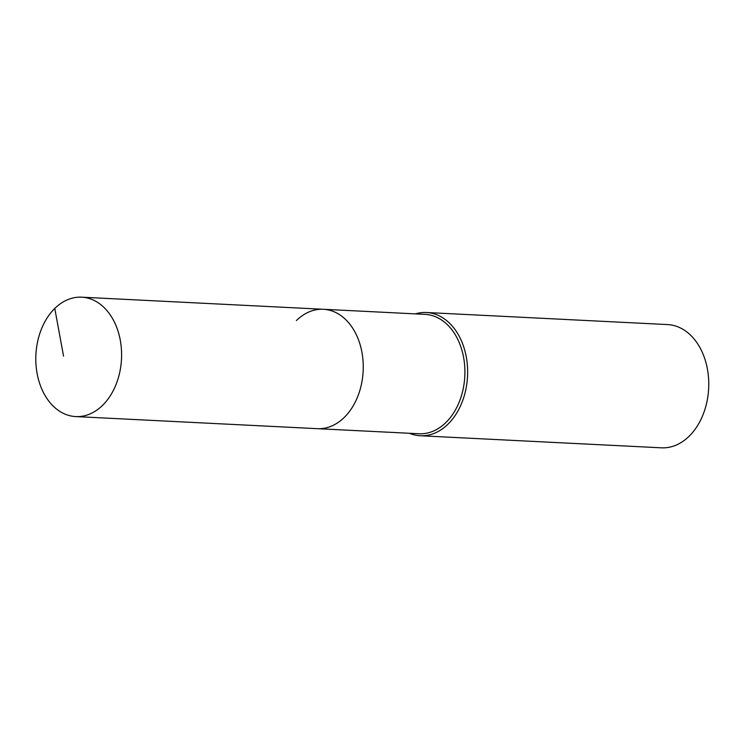 <?xml version="1.0" encoding="UTF-8"?>
<svg xmlns="http://www.w3.org/2000/svg" width="745" height="745" viewBox="0 0 745 745"><rect width="100%" height="100%" fill="white"/><g stroke="black" fill="none" stroke-linecap="round" stroke-linejoin="round"><path stroke-width="1.12" d="M54.767 308.449A59.777 42.856 -87.1 0 0 37.25 374.232A59.777 42.856 -87.1 0 0 75.711 416.576A59.777 42.856 -87.1 0 0 102.633 405.299A59.777 42.856 -87.1 0 0 120.15 339.515A59.777 42.856 -87.1 0 0 81.689 297.18A59.777 42.856 -87.1 0 0 54.767 308.449L63.548 356.119M75.711 416.576L317.37 428.673A59.777 42.856 -87.1 0 0 344.292 417.396A59.777 42.856 -87.1 0 0 361.809 351.612A59.777 42.856 -87.1 0 0 323.349 309.277L425.004 314.362A59.777 42.856 -87.1 0 1 463.465 356.697A59.777 42.856 -87.1 0 1 445.948 422.48A59.777 42.856 -87.1 0 1 419.025 433.758L317.37 428.673A59.777 42.856 -87.1 0 0 344.292 417.396A59.777 42.856 -87.1 0 0 361.809 351.612A59.777 42.856 -87.1 0 0 323.349 309.277A59.777 42.856 -87.1 0 0 296.426 320.546M409.415 433.283A61.705 44.234 -87.1 0 0 420.273 435.751A61.705 44.234 -87.1 0 0 448.062 424.11A61.705 44.234 -87.1 0 0 466.147 356.212A61.705 44.234 -87.1 0 0 426.447 312.509A61.705 44.234 -87.1 0 0 415.393 313.878M420.273 435.751L661.402 447.82A61.705 44.234 -87.1 0 0 689.19 436.188A61.705 44.234 -87.1 0 0 707.266 368.281A61.705 44.234 -87.1 0 0 667.567 324.578L426.447 312.509M323.349 309.277L81.689 297.18"/></g></svg>
